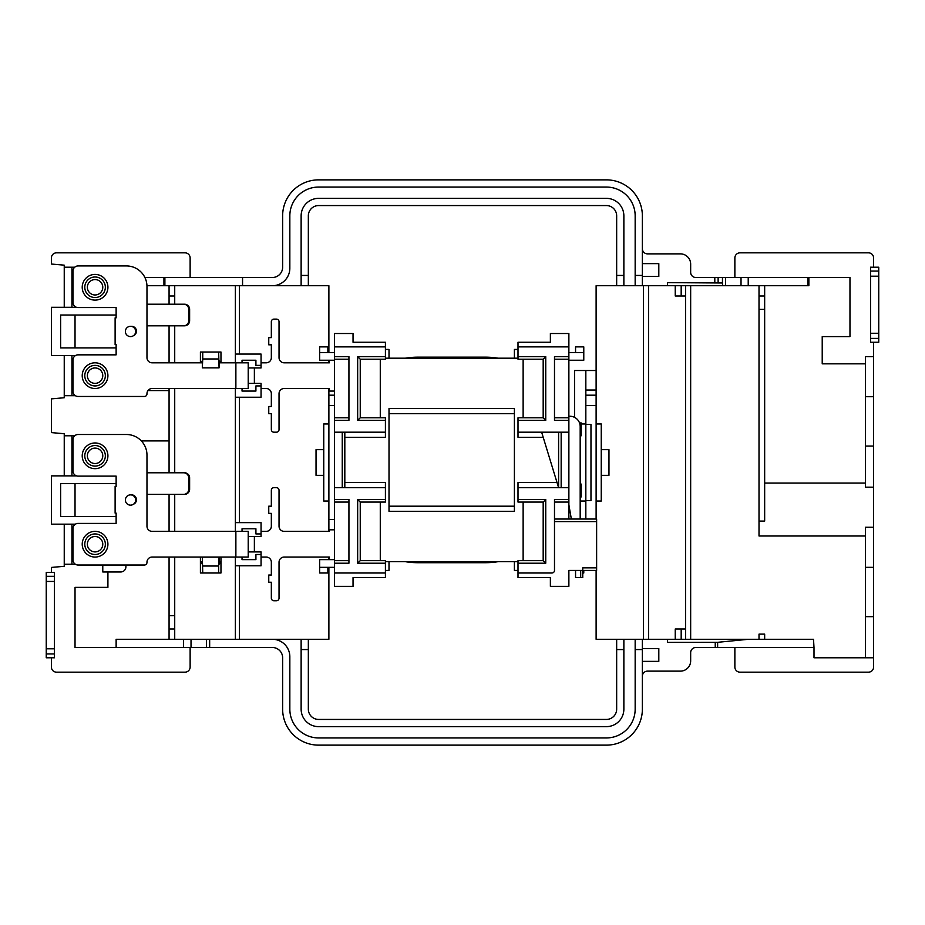 <?xml version="1.0" encoding="UTF-8"?>
<svg xmlns="http://www.w3.org/2000/svg" width="925" height="925" viewBox="0 0 925 925"><rect width="100%" height="100%" fill="white"/><g stroke="black" fill="none" stroke-linecap="round" stroke-linejoin="round"><path stroke-width="1.39" d="M64.241 475.866L64.241 433.721L51.384 432.599L51.384 398.872L64.241 397.75L64.241 355.616M169.067 557.058L169.067 639.279M169.067 325.808L169.067 362.808M169.067 388.5L169.067 472.779M169.067 494.366L169.067 531.366M169.067 285.721L169.067 304.221M308.337 275.442L308.337 285.721L242.558 285.721L301.134 285.721L301.134 275.442L308.337 275.442L308.337 215.837A10.279 10.279 0 0 1 318.616 205.558L606.384 205.558A10.279 10.279 0 0 1 616.663 215.837L616.663 275.442L623.866 275.442L623.866 215.837A17.471 17.471 0 0 0 606.384 198.366L318.616 198.366A17.471 17.471 0 0 0 301.134 215.837L301.134 275.442M164.893 285.721L242.558 285.721L242.558 277.5L164.893 277.5L164.893 285.721L163.933 285.721L163.933 277.5L144.901 277.5M146.959 285.721L163.933 285.721M116.134 315.009L60.634 315.009L60.634 347.904L116.134 347.904M51.384 657.779L46.25 657.779L46.25 572.471L54.471 572.471L54.471 657.779L51.384 657.779L51.384 667.029A5.134 5.134 0 0 0 56.529 672.163L185 672.163A5.134 5.134 0 0 0 190.134 667.029L190.134 647.5M51.384 572.471L51.384 567.43L64.241 566.308L64.241 524.163M125.904 565.025L125.904 566.817A5.134 5.134 0 0 1 120.759 571.962L102.779 571.962L102.779 565.025M107.913 571.962L107.913 587.375L75.029 587.375L75.029 647.5L116.134 647.5L116.134 639.279L209.663 639.279L209.663 647.5L272.366 647.5A10.279 10.279 0 0 1 282.634 657.779L282.634 709.163A35.971 35.971 0 0 0 318.616 745.134L606.384 745.134A35.971 35.971 0 0 0 642.366 709.163L642.366 649.558L635.163 649.558L635.163 709.163A28.779 28.779 0 0 1 606.384 737.942L318.616 737.942A28.779 28.779 0 0 1 289.837 709.163L289.837 656.75A17.471 17.471 0 0 0 272.366 639.279L209.663 639.279M272.366 639.279L308.337 639.279L308.337 709.163A10.279 10.279 0 0 0 318.616 719.442L606.384 719.442A10.279 10.279 0 0 0 616.663 709.163L616.663 639.279L596.116 639.279L596.116 570.413M239.471 565.788L239.471 639.279L301.134 639.279L301.134 709.163A17.471 17.471 0 0 0 318.616 726.634L606.384 726.634A17.471 17.471 0 0 0 623.866 709.163L623.866 649.558L616.663 649.558M116.134 483.567L60.634 483.567L60.634 516.462L116.134 516.462M873.616 657.779L865.384 657.779L865.384 616.663L873.616 616.663L873.616 667.029A5.134 5.134 0 0 1 868.471 672.163L740 672.163A5.134 5.134 0 0 1 734.866 667.029L734.866 647.5M873.616 616.663L873.616 342.25L878.75 342.25L878.75 338.411L870.529 338.411L870.529 267.221L878.75 267.221L878.75 338.411M239.471 397.241L239.471 522.625M248.212 551.913L261.058 551.913L261.058 565.788L235.366 565.788L235.366 639.279M235.366 388.5L235.366 522.625L261.058 522.625L261.058 536.5L248.212 536.5M235.366 285.721L235.366 354.067L261.058 354.067L261.058 365.375L255.913 365.375L255.913 360.241L242.038 360.241L242.038 362.808M220.971 557.058L220.971 572.991L200.413 572.991L200.413 557.058M220.971 362.808L220.971 352.009L200.413 352.009L200.413 362.808M328.884 567.337L328.884 639.279L308.337 639.279M328.884 557.058L328.884 559.625M328.884 501.038L323.75 501.038L323.75 475.346L316.038 475.346L316.038 449.654L323.75 449.654L323.75 475.346M328.884 423.962L323.75 423.962L323.75 449.654M308.337 285.721L328.884 285.721L328.884 352.529M328.884 360.241L328.884 362.808M218.658 352.009L219.063 367.861L202.332 367.861L202.332 360.75L200.794 362.808M202.332 367.861L202.737 358.969L218.658 358.969M202.737 352.009L202.737 358.969M219.063 367.861L219.063 360.75L220.589 362.808M71.942 524.163L71.942 564.25L75.399 564.25M71.942 564.25L64.241 564.25M76.509 475.866L51.384 475.866L51.384 524.163L75.399 524.163M64.241 307.308L64.241 265.163L51.384 264.041L51.384 257.971A5.134 5.134 0 0 1 56.529 252.837L185 252.837A5.134 5.134 0 0 1 190.134 257.971L190.134 277.5M174.721 557.058L174.721 639.279M174.721 629L169.067 629M76.509 307.308L51.384 307.308L51.384 355.616L75.399 355.616M163.933 277.5L164.893 277.5M807.86 277.5L808.866 277.5L808.866 285.721L807.86 285.721L807.86 277.5L725.616 277.5L725.616 285.721L635.163 285.721L635.163 275.442L642.366 275.442L642.366 215.837A35.971 35.971 0 0 0 606.384 179.866L318.616 179.866A35.971 35.971 0 0 0 282.634 215.837L282.634 267.221A10.279 10.279 0 0 1 272.366 277.5L242.558 277.5M116.145 639.279L116.145 647.5L209.663 647.5M272.366 285.721A17.471 17.471 0 0 0 289.837 268.25L289.837 215.837A28.779 28.779 0 0 1 318.616 187.058L606.384 187.058A28.779 28.779 0 0 1 635.163 215.837L635.163 275.442M596.116 519.029L596.116 405.462L585.837 405.462L585.837 390.038L596.116 390.038L596.116 405.462M585.837 519.029L585.837 500.529L590.971 500.529L590.971 424.471L585.837 424.471L585.837 405.462M623.866 275.442L623.866 285.721L596.116 285.721L596.116 370.509L585.837 370.509L585.837 390.038M585.837 424.471L585.837 500.529M328.884 531.366L328.884 388.5M596.116 501.038L601.25 501.038L601.25 475.346L608.962 475.346L608.962 449.654L601.25 449.654L601.25 423.962L596.116 423.962M807.86 285.721L725.616 285.721M623.866 285.721L635.163 285.721M667.538 285.721L667.538 282.634L722.46 282.992L722.46 277.5L718.135 277.5L718.135 282.726M714.805 282.634L714.805 277.5L695.808 277.5A5.134 5.134 0 0 1 690.663 272.366L690.663 264.134A10.279 10.279 0 0 0 680.384 253.866L647.5 253.866A5.134 5.134 0 0 1 642.366 248.721M642.366 276.471L658.808 276.471L658.808 263.625L642.366 263.625M714.805 277.5L718.135 277.5M722.702 285.721L722.46 282.992M725.616 277.5L722.46 277.5M685.552 639.279L685.552 285.721M616.663 639.279L642.366 639.279L642.366 649.558M813.514 639.279L814 647.5L813.514 639.279L642.366 639.279M759.009 285.721L759.009 535.991L865.384 535.991M759.009 521.087L764.663 521.087L764.663 285.721M764.663 296L759.009 296M873.616 267.221L873.616 257.971A5.134 5.134 0 0 0 868.471 252.837L740 252.837A5.134 5.134 0 0 0 734.866 257.971L734.866 277.5M870.529 338.411L870.529 342.25L873.616 342.25M873.616 487.163L865.384 487.163L865.384 356.634L873.616 356.634M748.221 277.5L748.221 285.721M748.545 639.279L717.627 642.32L717.627 647.5L813.514 647.5M717.627 647.5L695.808 647.5A5.134 5.134 0 0 0 690.663 652.634L690.663 660.866A10.279 10.279 0 0 1 680.384 671.134L647.5 671.134A5.134 5.134 0 0 0 642.366 676.279M808.866 277.5L849.971 277.5L849.971 336.596L822.221 336.596L822.221 363.837L865.384 363.837M865.384 616.663L865.384 527.25L873.616 527.25M667.538 639.279L667.538 642.366L717.627 642.32M642.366 648.529L658.808 648.529L658.808 661.375L642.366 661.375M623.866 639.279L623.866 649.558M642.366 275.442L642.366 285.721M616.663 285.721L616.663 275.442M648.529 285.721L648.529 639.279M239.471 285.721L239.471 354.067M635.163 649.558L635.163 639.279M741.029 277.5L741.029 285.721M865.384 657.779L814 657.779L814 647.5M873.616 567.337L865.384 567.337M873.616 396.721L865.384 396.721M865.384 446.058L873.616 446.058M764.663 639.279L764.663 634.134L759.009 634.134L759.009 639.279M764.663 309.355L759.009 309.355M681.182 285.721L681.182 296L675.25 296L675.25 285.721M681.182 296L685.552 296M675.25 639.279L675.25 629L681.182 629L681.182 639.279M685.552 629L681.182 629M596.116 370.509L596.116 390.038M585.837 370.509L574.529 370.509L574.529 417.348M580.183 501.038L585.837 501.038M585.837 423.962L581.212 423.962M601.25 449.654L601.25 475.346M585.837 395.183L596.116 395.183M328.884 395.183L334.538 395.183M334.538 529.817L328.884 529.817M183.532 647.5L183.532 639.279M191.024 639.279L191.024 647.5M206.437 639.279L206.437 647.5M174.721 285.721L174.721 304.221M174.721 325.808L174.721 362.808M174.721 388.5L174.721 472.779M174.721 494.366L174.721 531.366M174.721 296L169.067 296M174.721 615.645L169.067 615.645M64.241 267.221L71.942 267.221L71.942 307.308M74.717 267.221L71.942 267.221M71.942 355.616L71.942 395.692L64.241 395.692M64.241 435.779L71.942 435.779L71.942 475.866M71.942 395.692L75.399 395.692M74.717 435.779L71.942 435.779M71.942 287.259L72.971 287.259M71.942 375.654L72.971 375.654M71.942 544.212L72.971 544.212M71.942 455.817L72.971 455.817M202.737 572.991L202.332 557.139L219.063 557.139L219.063 564.25L220.971 561.683L219.063 561.683M202.332 561.683L200.413 561.683L202.332 564.25L202.332 557.139M219.063 557.139L218.658 566.031L202.737 566.031M218.658 572.991L218.658 566.031M235.366 354.067L235.366 362.808M235.366 397.241L261.058 397.241L261.058 385.933L255.913 385.933L255.913 391.067L242.038 391.067L242.038 388.5M261.058 554.491L255.913 554.491L255.913 559.625L242.038 559.625L242.038 557.058M242.038 531.366L242.038 528.788L255.913 528.788L255.913 533.933L261.058 533.933M235.366 565.788L235.366 557.058M235.366 531.366L235.366 522.625M865.384 483.058L764.663 483.058M169.067 440.913L141.34 440.913M75.029 483.567L75.029 516.462M130.529 494.875A5.134 5.134 0 0 1 135.663 500.009A5.134 5.134 0 0 1 130.529 505.154A5.134 5.134 0 0 1 125.384 500.009A5.134 5.134 0 0 1 130.529 494.875A5.134 5.134 0 0 1 135.663 500.009A5.134 5.134 0 0 1 130.529 505.154M134.437 496.679L135.339 496.679M133.871 495.453L133.871 496.112M75.029 315.009L75.029 347.904M148 390.558L169.067 390.558M130.529 326.317A5.134 5.134 0 0 1 135.663 331.462A5.134 5.134 0 0 1 130.529 336.596A5.134 5.134 0 0 1 125.384 331.462A5.134 5.134 0 0 1 130.529 326.317A5.134 5.134 0 0 1 135.663 331.462A5.134 5.134 0 0 1 130.529 336.596M133.871 326.907L133.871 327.554M134.437 328.121L135.339 328.121M380.279 502.067L380.279 560.654M385.413 432.183L334.538 432.183L334.538 333.509L353.038 333.509L353.038 342.25L385.413 342.25L385.413 359.212L360.241 359.212L360.241 417.788L385.413 417.788L385.413 437.317L344.817 437.317M380.279 359.212L380.279 417.788M518 563.221L518 560.654L543.183 560.654L543.183 502.067L518 502.067L518 499.5L545.75 499.5L545.75 563.221L518 563.221L518 577.616L550.375 577.616L550.375 586.346L568.875 586.346L568.875 570.413L580.692 570.413L580.692 577.616L582.75 577.616L582.75 567.846L596.625 567.846L596.625 570.413L580.692 570.413M518 499.5L518 482.538L557.023 482.538M523.134 560.654L523.134 502.067M523.134 417.788L523.134 359.212M568.875 570.413L575.558 570.413L575.558 577.616L580.692 577.616M568.875 416.25L569.904 416.25A10.279 10.279 0 0 1 580.183 426.529L580.183 519.029M518 359.212L518 346.875L568.875 346.875L568.875 432.183L518 432.183L518 417.788L543.183 417.788L543.183 359.212L518 359.212M568.875 346.875L568.875 333.509L550.375 333.509L550.375 342.25L518 342.25L518 346.875M385.413 560.654L385.413 577.616L353.038 577.616L353.038 586.346L334.538 586.346L334.538 487.683L385.413 487.683L385.413 502.067L360.241 502.067L360.241 560.654L385.413 560.654M554.491 519.029L596.625 519.029L596.625 567.846M518 487.683L568.875 487.683L568.875 502.067L554.491 502.067M568.875 519.029L568.875 502.067M568.875 487.683L568.875 432.183M518 561.683L385.413 561.683M385.413 358.183L518 358.183M514.404 511.317L514.404 408.538L389.009 408.538L389.009 511.317L514.404 511.317M541.634 432.183L558.596 487.683L558.596 432.183M543.206 437.317L518 437.317L518 432.183M344.817 482.538L385.413 482.538L385.413 487.683M551.913 572.991L518 572.991L551.913 572.991A2.567 2.567 0 0 0 554.491 570.413L554.491 499.5L568.875 499.5M334.538 563.221L348.933 563.221L348.933 499.5L334.538 499.5M385.413 572.991L334.538 572.991M568.875 356.634L554.491 356.634L554.491 420.366L568.875 420.366M327.866 567.337L327.866 572.991L319.634 572.991L319.634 559.625L334.538 559.625M334.538 360.241L319.634 360.241L319.634 346.875L327.866 346.875L327.866 352.529M583.779 570.413L583.779 572.991L582.75 572.991M575.558 352.529L575.558 346.875L583.779 346.875L583.779 360.241L568.875 360.241M514.404 561.683L514.404 570.413L518 570.413M389.009 358.183L389.009 349.442L385.413 349.442M518 349.442L514.404 349.442L514.404 358.183M334.538 432.183L334.538 487.683M385.413 570.413L389.009 570.413L389.009 561.683M334.538 420.366L348.933 420.366L348.933 356.634L334.538 356.634M385.413 346.875L334.538 346.875M389.009 506.183L514.404 506.183M514.404 413.683L389.009 413.683M405.347 358.183A82.221 82.221 0 0 1 418.308 357.154L485.116 357.154A82.221 82.221 0 0 1 498.066 358.183M405.347 561.683A82.221 82.221 0 0 0 418.308 562.712L485.116 562.712A82.221 82.221 0 0 0 498.066 561.683M580.183 484.087L581.212 484.087L581.212 496.933L580.183 496.933M579.536 422.933L581.212 422.933L581.212 435.779L580.183 435.779M568.875 352.529L583.779 352.529M334.538 352.529L319.634 352.529M334.538 567.337L319.634 567.337M344.817 432.183L344.817 487.683M334.538 417.788L348.933 417.788M348.933 359.212L334.538 359.212M554.491 417.788L568.875 417.788M568.875 359.212L554.491 359.212M348.933 502.067L334.538 502.067M334.538 560.654L348.933 560.654M571.349 519.029L568.875 504.819M545.75 499.5L543.183 502.067M545.75 563.221L543.183 560.654M518 356.634L545.75 356.634L543.183 359.212M545.75 356.634L545.75 420.366L543.183 417.788M360.241 502.067L357.663 499.5L385.413 499.5M360.241 560.654L357.663 563.221L357.663 499.5M360.241 359.212L357.663 356.634L385.413 356.634M360.241 417.788L357.663 420.366L357.663 356.634M84.788 455.817A10.279 10.279 0 0 0 95.067 466.096A10.279 10.279 0 0 0 105.346 455.817A10.279 10.279 0 0 0 95.067 445.538A10.279 10.279 0 0 0 84.788 455.817M84.788 544.212A10.279 10.279 0 0 0 95.067 554.491A10.279 10.279 0 0 0 105.346 544.212A10.279 10.279 0 0 0 95.067 533.933A10.279 10.279 0 0 0 84.788 544.212M133.397 504.275A4.879 4.879 0 0 0 131.049 494.898M146.971 472.779L146.971 455.054A20.558 20.558 0 0 0 126.413 434.496L78.116 434.496A5.134 5.134 0 0 0 72.971 439.629L72.971 470.975A5.134 5.134 0 0 0 78.116 476.121L116.134 476.121L116.134 486.4L115.116 486.4L115.116 513.121L116.134 513.121L116.134 523.4L78.116 523.4A5.134 5.134 0 0 0 72.971 528.533L72.971 559.879A5.134 5.134 0 0 0 78.116 565.025L144.404 565.025A2.567 2.567 0 0 0 146.971 562.446L146.971 562.192A5.134 5.134 0 0 1 152.116 557.058L235.875 557.058L235.875 531.366L152.116 531.366A5.134 5.134 0 0 1 146.971 526.221L146.971 472.779L184.537 472.779A5.134 5.088 90 0 1 189.625 477.913L188.746 477.913A5.134 5.088 -90 0 0 183.67 472.779M329.404 559.625L329.404 557.058L284.183 557.058A5.134 5.134 0 0 0 279.038 562.192L279.038 598.163A2.567 2.567 0 0 1 276.471 600.741L273.904 600.741A2.567 2.567 0 0 1 271.337 598.163L271.337 582.241L268.759 582.241L268.759 575.038L271.337 575.038L271.337 562.192A5.134 5.134 0 0 0 266.192 557.058L261.058 557.058M329.404 529.817L329.404 531.366L284.183 531.366A5.134 5.134 0 0 1 279.038 526.221L279.038 490.25A2.567 2.567 0 0 0 276.471 487.683L273.904 487.683A2.567 2.567 0 0 0 271.337 490.25L271.337 506.183L268.759 506.183L268.759 513.375L271.337 513.375L271.337 526.221A5.134 5.134 0 0 1 266.192 531.366L261.058 531.366M235.875 531.366L248.212 531.366L248.212 557.058L235.875 557.058M188.746 489.221L189.625 489.221A5.134 5.088 90 0 1 184.537 494.366L183.67 494.366A5.134 5.088 -90 0 0 188.746 489.221L188.746 477.913M146.971 494.366L183.67 494.366M189.625 489.221L189.625 477.913M84.788 287.259A10.279 10.279 0 0 0 95.067 297.538A10.279 10.279 0 0 0 105.346 287.259A10.279 10.279 0 0 0 95.067 276.991A10.279 10.279 0 0 0 84.788 287.259M84.788 375.654A10.279 10.279 0 0 0 95.067 385.933A10.279 10.279 0 0 0 105.346 375.654A10.279 10.279 0 0 0 95.067 365.375A10.279 10.279 0 0 0 84.788 375.654M133.397 335.729A4.879 4.879 0 0 0 131.049 326.352M202.332 362.808L152.116 362.808A5.134 5.134 0 0 1 146.971 357.663L146.971 286.496A20.558 20.558 0 0 0 126.413 265.938L78.116 265.938A5.134 5.134 0 0 0 72.971 271.071L72.971 302.429A5.134 5.134 0 0 0 78.116 307.562L116.134 307.562L116.134 317.842L115.116 317.842L115.116 344.562L116.134 344.562L116.134 354.842L78.116 354.842A5.134 5.134 0 0 0 72.971 359.975L72.971 391.321A5.134 5.134 0 0 0 78.116 396.467L144.404 396.467A2.567 2.567 0 0 0 146.971 393.9L146.971 393.634A5.134 5.134 0 0 1 152.116 388.5L235.875 388.5L235.875 362.808L219.063 362.808M334.538 391.067L329.404 391.067L329.404 388.5L284.183 388.5A5.134 5.134 0 0 0 279.038 393.634L279.038 429.616A2.567 2.567 0 0 1 276.471 432.183L273.904 432.183A2.567 2.567 0 0 1 271.337 429.616L271.337 413.683L268.759 413.683L268.759 406.491L271.337 406.491L271.337 393.634A5.134 5.134 0 0 0 266.192 388.5L261.058 388.5M329.404 360.241L329.404 362.808L284.183 362.808A5.134 5.134 0 0 1 279.038 357.663L279.038 321.692A2.567 2.567 0 0 0 276.471 319.125L273.904 319.125A2.567 2.567 0 0 0 271.337 321.692L271.337 337.625L268.759 337.625L268.759 344.817L271.337 344.817L271.337 357.663A5.134 5.134 0 0 1 266.192 362.808L261.058 362.808M235.875 362.808L248.212 362.808L248.212 388.5L235.875 388.5M261.058 365.375L261.058 367.942L248.212 367.942M248.212 383.366L261.058 383.366L261.058 385.933M188.746 320.663L189.625 320.663A5.134 5.088 90 0 1 184.537 325.808L183.67 325.808A5.134 5.088 -90 0 0 188.746 320.663L188.746 309.366A5.134 5.088 -90 0 0 183.67 304.221L146.971 304.221M183.67 304.221L184.537 304.221A5.134 5.088 90 0 1 189.625 309.366L188.746 309.366M146.971 325.808L183.67 325.808M189.625 320.663L189.625 309.366M102.779 544.212A7.712 7.712 0 0 1 95.067 551.913A7.712 7.712 0 0 1 87.366 544.212A7.712 7.712 0 0 1 95.067 536.5A7.712 7.712 0 0 1 102.779 544.212M102.779 455.817A7.712 7.712 0 0 1 95.067 463.529A7.712 7.712 0 0 1 87.366 455.817A7.712 7.712 0 0 1 95.067 448.116A7.712 7.712 0 0 1 102.779 455.817M102.779 375.654A7.712 7.712 0 0 1 95.067 383.366A7.712 7.712 0 0 1 87.366 375.654A7.712 7.712 0 0 1 95.067 367.942A7.712 7.712 0 0 1 102.779 375.654M102.779 287.259A7.712 7.712 0 0 1 95.067 294.971A7.712 7.712 0 0 1 87.366 287.259A7.712 7.712 0 0 1 95.067 279.558A7.712 7.712 0 0 1 102.779 287.259M54.471 581.443L46.25 581.443M46.25 648.807L54.471 648.807M46.25 576.31L54.471 576.31M54.471 653.94L46.25 653.94M334.538 405.462L328.884 405.462M328.884 519.538L334.538 519.538M643.384 639.279L643.384 285.721M878.75 276.193L870.529 276.193M870.529 333.278L878.75 333.278M715.245 647.5L715.245 642.366M308.337 649.558L301.134 649.558M870.529 271.06L878.75 271.06M690.663 285.721L690.663 639.279M385.413 563.221L357.663 563.221M545.75 420.366L518 420.366M385.413 420.366L357.663 420.366M342.25 487.683L342.25 432.183M561.163 432.183L561.163 487.683M596.625 521.596L554.491 521.596M82.221 544.212A12.846 12.846 0 0 1 95.067 531.366A12.846 12.846 0 0 1 107.913 544.212A12.846 12.846 0 0 1 95.067 557.058A12.846 12.846 0 0 1 82.221 544.212M82.221 455.817A12.846 12.846 0 0 1 95.067 442.971A12.846 12.846 0 0 1 107.913 455.817A12.846 12.846 0 0 1 95.067 468.663A12.846 12.846 0 0 1 82.221 455.817M254.375 551.913L254.375 536.5M82.221 375.654A12.846 12.846 0 0 1 95.067 362.808A12.846 12.846 0 0 1 107.913 375.654A12.846 12.846 0 0 1 95.067 388.5A12.846 12.846 0 0 1 82.221 375.654M82.221 287.259A12.846 12.846 0 0 1 95.067 274.413A12.846 12.846 0 0 1 107.913 287.259A12.846 12.846 0 0 1 95.067 300.116A12.846 12.846 0 0 1 82.221 287.259M254.375 383.366L254.375 367.942"/></g></svg>
